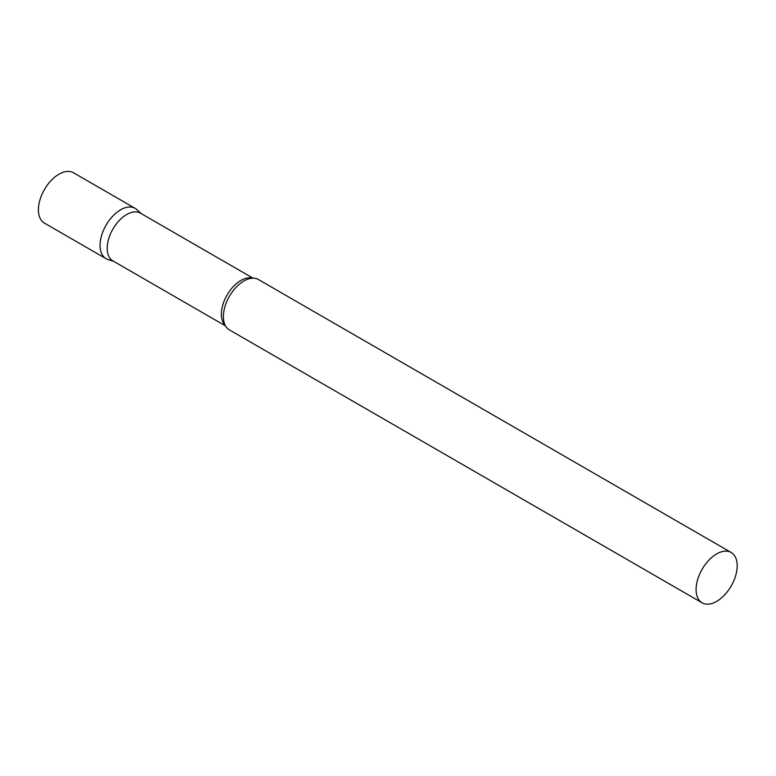 <?xml version="1.0" encoding="UTF-8"?>
<svg xmlns="http://www.w3.org/2000/svg" width="776" height="776" viewBox="0 0 776 776"><rect width="100%" height="100%" fill="white"/><g stroke="black" fill="none" stroke-linecap="round" stroke-linejoin="round"><path stroke-width="1.16" d="M106.079 258.699A29.061 16.781 -60 0 1 101.627 235.409A29.061 16.781 -60 0 1 120.619 209.801A29.061 16.781 -60 0 1 135.15 208.356L73.487 172.757A29.061 16.781 -60 0 0 58.957 174.202A29.061 16.781 -60 0 0 39.974 199.81A29.061 16.781 -60 0 0 44.426 223.11L106.079 258.699M253.083 278.196L140.456 213.167A27.558 15.908 120 0 0 119.223 220.549A27.558 15.908 120 0 0 107.195 248.281A27.558 15.908 120 0 0 112.898 260.891L225.535 325.92M141.319 213.662L136.848 209.598A29.061 16.781 120 0 0 113.956 214.933A29.061 16.781 120 0 0 100.065 245.4A29.061 16.781 120 0 0 108.009 259.553L113.762 261.396M731.176 552.473L258.466 279.554A29.061 16.781 120 0 0 247.806 279.185A29.061 16.781 120 0 0 223.381 316.598A29.061 16.781 120 0 0 223.75 320.857A29.061 16.781 120 0 0 229.395 329.897L702.115 602.816A29.061 16.781 120 0 0 724.512 595.037A29.061 16.781 120 0 0 737.2 565.782A29.061 16.781 120 0 0 731.176 552.473A29.061 16.781 120 0 0 708.779 560.262A29.061 16.781 120 0 0 696.091 589.517A29.061 16.781 120 0 0 702.115 602.816M252.549 278.206A27.558 15.908 120 0 0 232.15 287.867A27.558 15.908 120 0 0 221.383 314.202A27.558 15.908 120 0 0 225.273 325.454"/></g></svg>
